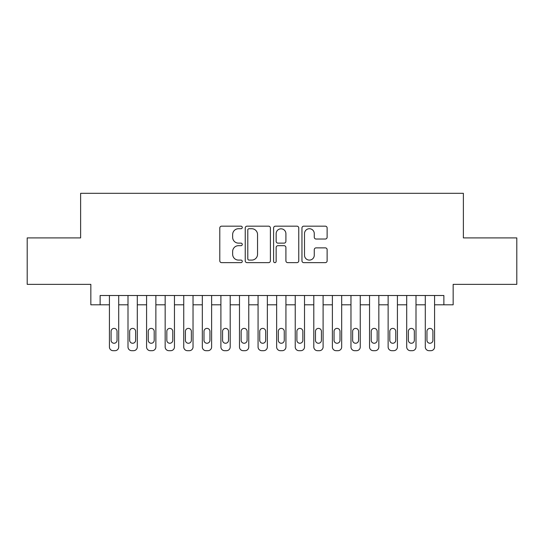 <?xml version="1.0" encoding="UTF-8"?>
<svg xmlns="http://www.w3.org/2000/svg" width="544" height="544" viewBox="0 0 544 544"><rect width="100%" height="100%" fill="white"/><g stroke="black" fill="none" stroke-linecap="round" stroke-linejoin="round"><path stroke-width="0.82" d="M242.27 227.446A1.278 1.278 0 0 0 240.992 226.168L221.619 226.168A1.822 1.822 0 0 0 219.796 227.99L219.796 260.821A1.822 1.822 0 0 0 221.619 262.643L240.992 262.643A1.278 1.278 0 0 0 242.27 261.372A1.278 1.278 0 0 0 240.992 260.093L238.49 260.093A5.834 5.834 0 0 1 232.648 254.259L232.648 251.518A5.834 5.834 0 0 1 238.49 245.684L240.992 245.684A1.278 1.278 0 0 0 242.27 244.406A1.278 1.278 0 0 0 240.992 243.134L238.49 243.134A5.834 5.834 0 0 1 232.648 237.293L232.648 234.559A5.834 5.834 0 0 1 238.49 228.725L240.992 228.725A1.278 1.278 0 0 0 242.27 227.446M325.298 239.027A1.822 1.822 0 0 0 327.128 237.204L327.128 227.99A1.822 1.822 0 0 0 325.298 226.168L303.783 226.168A1.822 1.822 0 0 0 301.954 227.99L301.954 260.821A1.822 1.822 0 0 0 303.783 262.643L325.298 262.643A1.822 1.822 0 0 0 327.128 260.821L327.128 249.696A1.822 1.822 0 0 0 325.298 247.874L316.091 247.874A1.822 1.822 0 0 0 314.269 249.696L314.269 255.211A4.876 4.876 0 0 1 309.386 260.093A4.876 4.876 0 0 1 304.511 255.211L304.511 233.6A4.876 4.876 0 0 1 309.386 228.725A4.876 4.876 0 0 1 314.269 233.6L314.269 237.204A1.822 1.822 0 0 0 316.091 239.027L325.298 239.027M100.13 304.796L100.13 295.508L443.87 295.508L443.87 304.796L453.159 304.796L453.159 284.356L516.8 284.356L516.8 237.905L463.379 237.905L463.379 193.31L80.621 193.31L80.621 237.905L27.2 237.905L27.2 284.356L90.841 284.356L90.841 304.796L109.419 304.796M270.402 227.99A1.822 1.822 0 0 0 268.58 226.168L247.058 226.168A1.822 1.822 0 0 0 245.235 227.99L245.235 260.821A1.822 1.822 0 0 0 247.058 262.643L268.58 262.643A1.822 1.822 0 0 0 270.402 260.821L270.402 227.99M275.42 226.168L296.942 226.168A1.822 1.822 0 0 1 298.765 227.99L298.765 260.821A1.822 1.822 0 0 1 296.942 262.643L287.728 262.643A1.822 1.822 0 0 1 285.906 260.821L285.906 247.506A1.822 1.822 0 0 0 284.084 245.684L277.97 245.684A1.822 1.822 0 0 0 276.148 247.506L276.148 261.372A1.278 1.278 0 0 1 274.87 262.643A1.278 1.278 0 0 1 273.598 261.372L273.598 227.99A1.822 1.822 0 0 1 275.42 226.168M118.708 295.508L118.708 346.97L118.708 304.796L128.003 304.796M137.292 295.508L137.292 346.97L137.292 304.796L146.581 304.796M155.87 295.508L155.87 346.97L155.87 304.796L165.158 304.796M174.454 295.508L174.454 346.97L174.454 304.796L183.743 304.796M193.032 295.508L193.032 346.97L193.032 304.796L202.32 304.796M211.616 295.508L211.616 346.97L211.616 304.796L220.905 304.796M230.194 295.508L230.194 346.97L230.194 304.796L239.482 304.796M248.771 295.508L248.771 346.97L248.771 304.796L258.067 304.796M267.356 295.508L267.356 346.97L267.356 304.796L276.644 304.796M285.933 295.508L285.933 346.97L285.933 304.796L295.229 304.796M304.518 295.508L304.518 346.97L304.518 304.796L313.806 304.796M323.095 295.508L323.095 346.97L323.095 304.796L332.384 304.796M341.68 295.508L341.68 346.97L341.68 304.796L350.968 304.796M360.257 295.508L360.257 346.97L360.257 304.796L369.546 304.796M378.842 295.508L378.842 346.97L378.842 304.796L388.13 304.796M397.419 295.508L397.419 346.97L397.419 304.796L406.708 304.796M415.997 295.508L415.997 346.97L415.997 304.796L425.292 304.796M434.581 295.508L434.581 346.97L434.581 304.796L443.87 304.796M249.064 228.725A1.278 1.278 0 0 0 247.792 229.996L247.792 258.815A1.278 1.278 0 0 0 249.064 260.093L251.709 260.093A5.834 5.834 0 0 0 257.543 254.259L257.543 234.559A5.834 5.834 0 0 0 251.709 228.725L249.064 228.725M285.906 233.696A4.876 4.876 0 0 0 281.03 228.813A4.876 4.876 0 0 0 276.148 233.696L276.148 241.305A1.822 1.822 0 0 0 277.97 243.134L284.084 243.134A1.822 1.822 0 0 0 285.906 241.305L285.906 233.696M111.092 340.286A2.972 2.972 90.3 0 0 114.063 343.257A2.972 2.972 90.3 0 0 117.035 340.286A2.972 2.972 -92.3 0 1 114.063 343.257A2.972 2.972 -92.3 0 1 111.092 340.286L111.092 331.364A2.972 2.972 -92.3 0 1 114.063 328.392A2.972 2.972 -92.3 0 1 117.035 331.364A2.972 2.972 90.3 0 0 114.063 328.392A2.972 2.972 90.3 0 0 111.092 331.364M109.419 295.508L109.419 346.97A3.713 3.713 87.7 0 0 113.138 350.69L114.995 350.69A3.713 3.713 87.7 0 0 118.708 346.97M117.035 331.364L117.035 340.286M113.138 350.69L114.995 350.69M129.669 340.286A2.972 2.972 90.3 0 0 132.648 343.257A2.972 2.972 90.3 0 0 135.619 340.286A2.972 2.972 -92.3 0 1 132.648 343.257A2.972 2.972 -92.3 0 1 129.669 340.286L129.669 331.364A2.972 2.972 -92.3 0 1 132.648 328.392A2.972 2.972 -92.3 0 1 135.619 331.364A2.972 2.972 90.3 0 0 132.648 328.392A2.972 2.972 90.3 0 0 129.669 331.364M128.003 295.508L128.003 346.97A3.713 3.713 87.7 0 0 131.716 350.69L133.572 350.69A3.713 3.713 87.7 0 0 137.292 346.97M148.254 340.286A2.972 2.972 90.3 0 0 151.225 343.257A2.972 2.972 90.3 0 0 154.197 340.286A2.972 2.972 -92.3 0 1 151.225 343.257A2.972 2.972 -92.3 0 1 148.254 340.286L148.254 331.364A2.972 2.972 -92.3 0 1 151.225 328.392A2.972 2.972 -92.3 0 1 154.197 331.364A2.972 2.972 90.3 0 0 151.225 328.392A2.972 2.972 90.3 0 0 148.254 331.364M146.581 295.508L146.581 346.97A3.713 3.713 87.7 0 0 150.294 350.69L152.157 350.69A3.713 3.713 87.7 0 0 155.87 346.97M166.831 340.286A2.972 2.972 90.3 0 0 169.81 343.257A2.972 2.972 90.3 0 0 172.781 340.286A2.972 2.972 -92.3 0 1 169.81 343.257A2.972 2.972 -92.3 0 1 166.831 340.286L166.831 331.364A2.972 2.972 -92.3 0 1 169.81 328.392A2.972 2.972 -92.3 0 1 172.781 331.364A2.972 2.972 90.3 0 0 169.81 328.392A2.972 2.972 90.3 0 0 166.831 331.364M165.158 295.508L165.158 346.97A3.713 3.713 87.7 0 0 168.878 350.69L170.734 350.69A3.713 3.713 87.7 0 0 174.454 346.97M185.416 340.286A2.972 2.972 90.3 0 0 188.387 343.257A2.972 2.972 90.3 0 0 191.359 340.286A2.972 2.972 -92.3 0 1 188.387 343.257A2.972 2.972 -92.3 0 1 185.416 340.286L185.416 331.364A2.972 2.972 -92.3 0 1 188.387 328.392A2.972 2.972 -92.3 0 1 191.359 331.364A2.972 2.972 90.3 0 0 188.387 328.392A2.972 2.972 90.3 0 0 185.416 331.364M183.743 295.508L183.743 346.97A3.713 3.713 87.7 0 0 187.456 350.69L189.319 350.69A3.713 3.713 87.7 0 0 193.032 346.97M135.619 331.364L135.619 340.286M131.716 350.69L133.572 350.69M154.197 331.364L154.197 340.286M150.294 350.69L152.157 350.69M172.781 331.364L172.781 340.286M168.878 350.69L170.734 350.69M191.359 331.364L191.359 340.286M187.456 350.69L189.319 350.69M203.993 340.286A2.972 2.972 90.3 0 0 206.965 343.257A2.972 2.972 90.3 0 0 209.943 340.286A2.972 2.972 -92.3 0 1 206.965 343.257A2.972 2.972 -92.3 0 1 203.993 340.286L203.993 331.364A2.972 2.972 -92.3 0 1 206.965 328.392A2.972 2.972 -92.3 0 1 209.943 331.364A2.972 2.972 90.3 0 0 206.965 328.392A2.972 2.972 90.3 0 0 203.993 331.364M202.32 295.508L202.32 346.97A3.713 3.713 87.7 0 0 206.04 350.69L207.896 350.69A3.713 3.713 87.7 0 0 211.616 346.97M209.943 331.364L209.943 340.286M206.04 350.69L207.896 350.69M222.578 340.286A2.972 2.972 90.3 0 0 225.549 343.257A2.972 2.972 90.3 0 0 228.521 340.286A2.972 2.972 -92.3 0 1 225.549 343.257A2.972 2.972 -92.3 0 1 222.578 340.286L222.578 331.364A2.972 2.972 -92.3 0 1 225.549 328.392A2.972 2.972 -92.3 0 1 228.521 331.364A2.972 2.972 90.3 0 0 225.549 328.392A2.972 2.972 90.3 0 0 222.578 331.364M220.905 295.508L220.905 346.97A3.713 3.713 87.7 0 0 224.618 350.69L226.481 350.69A3.713 3.713 87.7 0 0 230.194 346.97M241.155 340.286A2.972 2.972 90.3 0 0 244.127 343.257A2.972 2.972 90.3 0 0 247.105 340.286A2.972 2.972 -92.3 0 1 244.127 343.257A2.972 2.972 -92.3 0 1 241.155 340.286L241.155 331.364A2.972 2.972 -92.3 0 1 244.127 328.392A2.972 2.972 -92.3 0 1 247.105 331.364A2.972 2.972 90.3 0 0 244.127 328.392A2.972 2.972 90.3 0 0 241.155 331.364M239.482 295.508L239.482 346.97A3.713 3.713 87.7 0 0 243.202 350.69L245.058 350.69A3.713 3.713 87.7 0 0 248.771 346.97M259.74 340.286A2.972 2.972 90.3 0 0 262.711 343.257A2.972 2.972 90.3 0 0 265.683 340.286A2.972 2.972 -92.3 0 1 262.711 343.257A2.972 2.972 -92.3 0 1 259.74 340.286L259.74 331.364A2.972 2.972 -92.3 0 1 262.711 328.392A2.972 2.972 -92.3 0 1 265.683 331.364A2.972 2.972 90.3 0 0 262.711 328.392A2.972 2.972 90.3 0 0 259.74 331.364M258.067 295.508L258.067 346.97A3.713 3.713 87.7 0 0 261.78 350.69L263.636 350.69A3.713 3.713 87.7 0 0 267.356 346.97M278.317 340.286A2.972 2.972 90.3 0 0 281.289 343.257A2.972 2.972 90.3 0 0 284.26 340.286A2.972 2.972 -92.3 0 1 281.289 343.257A2.972 2.972 -92.3 0 1 278.317 340.286L278.317 331.364A2.972 2.972 -92.3 0 1 281.289 328.392A2.972 2.972 -92.3 0 1 284.26 331.364A2.972 2.972 90.3 0 0 281.289 328.392A2.972 2.972 90.3 0 0 278.317 331.364M276.644 295.508L276.644 346.97A3.713 3.713 87.7 0 0 280.364 350.69L282.22 350.69A3.713 3.713 87.7 0 0 285.933 346.97M296.895 340.286A2.972 2.972 90.3 0 0 299.873 343.257A2.972 2.972 90.3 0 0 302.845 340.286A2.972 2.972 -92.3 0 1 299.873 343.257A2.972 2.972 -92.3 0 1 296.895 340.286L296.895 331.364A2.972 2.972 -92.3 0 1 299.873 328.392A2.972 2.972 -92.3 0 1 302.845 331.364A2.972 2.972 90.3 0 0 299.873 328.392A2.972 2.972 90.3 0 0 296.895 331.364M295.229 295.508L295.229 346.97A3.713 3.713 87.7 0 0 298.942 350.69L300.798 350.69A3.713 3.713 87.7 0 0 304.518 346.97M228.521 331.364L228.521 340.286M224.618 350.69L226.481 350.69M247.105 331.364L247.105 340.286M243.202 350.69L245.058 350.69M265.683 331.364L265.683 340.286M261.78 350.69L263.636 350.69M284.26 331.364L284.26 340.286M280.364 350.69L282.22 350.69M302.845 331.364L302.845 340.286M298.942 350.69L300.798 350.69M315.479 340.286A2.972 2.972 90.3 0 0 318.451 343.257A2.972 2.972 90.3 0 0 321.422 340.286A2.972 2.972 -92.3 0 1 318.451 343.257A2.972 2.972 -92.3 0 1 315.479 340.286L315.479 331.364A2.972 2.972 -92.3 0 1 318.451 328.392A2.972 2.972 -92.3 0 1 321.422 331.364A2.972 2.972 90.3 0 0 318.451 328.392A2.972 2.972 90.3 0 0 315.479 331.364M313.806 295.508L313.806 346.97A3.713 3.713 87.7 0 0 317.519 350.69L319.382 350.69A3.713 3.713 87.7 0 0 323.095 346.97M321.422 331.364L321.422 340.286M317.519 350.69L319.382 350.69M334.057 340.286A2.972 2.972 90.3 0 0 337.035 343.257A2.972 2.972 90.3 0 0 340.007 340.286A2.972 2.972 -92.3 0 1 337.035 343.257A2.972 2.972 -92.3 0 1 334.057 340.286L334.057 331.364A2.972 2.972 -92.3 0 1 337.035 328.392A2.972 2.972 -92.3 0 1 340.007 331.364A2.972 2.972 90.3 0 0 337.035 328.392A2.972 2.972 90.3 0 0 334.057 331.364M332.384 295.508L332.384 346.97A3.713 3.713 87.7 0 0 336.104 350.69L337.96 350.69A3.713 3.713 87.7 0 0 341.68 346.97M340.007 331.364L340.007 340.286M336.104 350.69L337.96 350.69M352.641 340.286A2.972 2.972 90.3 0 0 355.613 343.257A2.972 2.972 90.3 0 0 358.584 340.286A2.972 2.972 -92.3 0 1 355.613 343.257A2.972 2.972 -92.3 0 1 352.641 340.286L352.641 331.364A2.972 2.972 -92.3 0 1 355.613 328.392A2.972 2.972 -92.3 0 1 358.584 331.364A2.972 2.972 90.3 0 0 355.613 328.392A2.972 2.972 90.3 0 0 352.641 331.364M350.968 295.508L350.968 346.97A3.713 3.713 87.7 0 0 354.681 350.69L356.544 350.69A3.713 3.713 87.7 0 0 360.257 346.97M358.584 331.364L358.584 340.286M354.681 350.69L356.544 350.69M371.219 340.286A2.972 2.972 90.3 0 0 374.19 343.257A2.972 2.972 90.3 0 0 377.169 340.286A2.972 2.972 -92.3 0 1 374.19 343.257A2.972 2.972 -92.3 0 1 371.219 340.286L371.219 331.364A2.972 2.972 -92.3 0 1 374.19 328.392A2.972 2.972 -92.3 0 1 377.169 331.364A2.972 2.972 90.3 0 0 374.19 328.392A2.972 2.972 90.3 0 0 371.219 331.364M369.546 295.508L369.546 346.97A3.713 3.713 87.7 0 0 373.266 350.69L375.122 350.69A3.713 3.713 87.7 0 0 378.842 346.97M377.169 331.364L377.169 340.286M373.266 350.69L375.122 350.69M389.803 340.286A2.972 2.972 90.3 0 0 392.775 343.257A2.972 2.972 90.3 0 0 395.746 340.286A2.972 2.972 -92.3 0 1 392.775 343.257A2.972 2.972 -92.3 0 1 389.803 340.286L389.803 331.364A2.972 2.972 -92.3 0 1 392.775 328.392A2.972 2.972 -92.3 0 1 395.746 331.364A2.972 2.972 90.3 0 0 392.775 328.392A2.972 2.972 90.3 0 0 389.803 331.364M388.13 295.508L388.13 346.97A3.713 3.713 87.7 0 0 391.843 350.69L393.706 350.69A3.713 3.713 87.7 0 0 397.419 346.97M395.746 331.364L395.746 340.286M391.843 350.69L393.706 350.69M408.381 340.286A2.972 2.972 90.3 0 0 411.352 343.257A2.972 2.972 90.3 0 0 414.331 340.286A2.972 2.972 -92.3 0 1 411.352 343.257A2.972 2.972 -92.3 0 1 408.381 340.286L408.381 331.364A2.972 2.972 -92.3 0 1 411.352 328.392A2.972 2.972 -92.3 0 1 414.331 331.364A2.972 2.972 90.3 0 0 411.352 328.392A2.972 2.972 90.3 0 0 408.381 331.364M406.708 295.508L406.708 346.97A3.713 3.713 87.7 0 0 410.428 350.69L412.284 350.69A3.713 3.713 87.7 0 0 415.997 346.97M414.331 331.364L414.331 340.286M410.428 350.69L412.284 350.69M426.965 340.286A2.972 2.972 90.3 0 0 429.937 343.257A2.972 2.972 90.3 0 0 432.908 340.286A2.972 2.972 -92.3 0 1 429.937 343.257A2.972 2.972 -92.3 0 1 426.965 340.286L426.965 331.364A2.972 2.972 -92.3 0 1 429.937 328.392A2.972 2.972 -92.3 0 1 432.908 331.364A2.972 2.972 90.3 0 0 429.937 328.392A2.972 2.972 90.3 0 0 426.965 331.364M425.292 295.508L425.292 346.97A3.713 3.713 87.7 0 0 429.005 350.69L430.862 350.69A3.713 3.713 87.7 0 0 434.581 346.97M432.908 331.364L432.908 340.286M429.005 350.69L430.862 350.69"/></g></svg>
